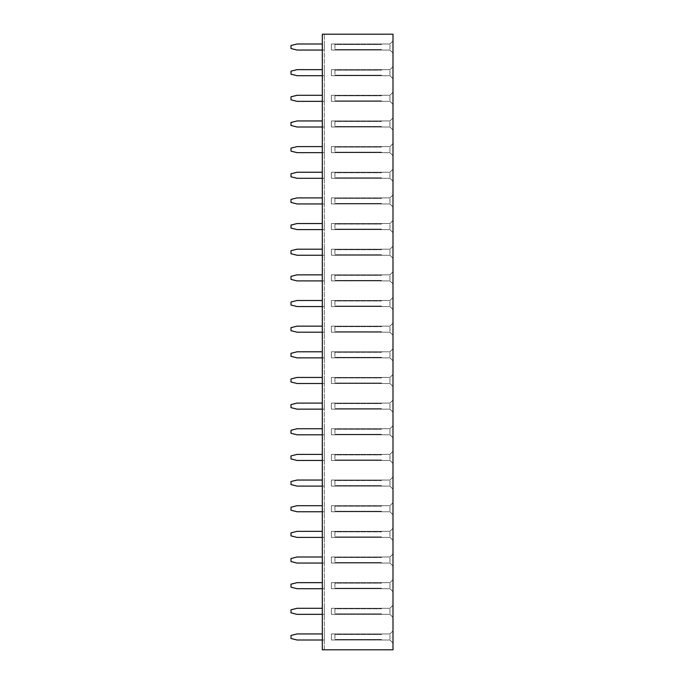 <?xml version="1.0" encoding="UTF-8"?>
<svg xmlns="http://www.w3.org/2000/svg" width="684" height="684" viewBox="0 0 684 684"><rect width="100%" height="100%" fill="white"/><g stroke="black" fill="none" stroke-linecap="round" stroke-linejoin="round"><path stroke-width="0.51" stroke-dasharray="3.42 2.56" d="M322.309 34.2L393.001 34.2L393.001 649.8L322.309 649.8L324.327 649.8L324.327 34.2L324.327 649.8L322.309 649.8L322.309 34.2L324.327 34.2L322.309 34.2L322.309 649.8L322.309 34.2M393.001 591.737L393.001 579.613L393.001 591.737L392.984 579.613L392.984 591.737L389.966 588.719L389.966 582.631L389.966 588.719L389.966 582.648L389.966 588.702L331.398 588.702L331.398 582.648L381.886 582.648L331.398 582.648L331.398 588.702L381.886 588.702L331.398 588.702L331.398 582.648L331.398 588.702L389.966 588.702L392.984 591.737M393.001 566.087L393.001 553.963L393.001 566.087L392.984 553.963L392.984 566.087L389.966 563.069L389.966 556.981L389.966 563.069L389.966 556.998L389.966 563.052L331.398 563.052L331.398 556.998L381.886 556.998L331.398 556.998L331.398 563.052L381.886 563.052L331.398 563.052L331.398 556.998L331.398 563.052L389.966 563.052L392.984 566.087M393.001 540.437L393.001 528.313L393.001 540.437L392.984 528.313L392.984 540.437L389.966 537.419L389.966 531.331L389.966 537.419L389.966 531.348L389.966 537.402L331.398 537.402L331.398 531.348L381.886 531.348L331.398 531.348L331.398 537.402L381.886 537.402L331.398 537.402L331.398 531.348L331.398 537.402L389.966 537.402L392.984 540.437M393.001 514.787L393.001 502.663L393.001 514.787L392.984 502.663L392.984 514.787L389.966 511.769L389.966 505.681L389.966 511.769L389.966 505.698L389.966 511.752L331.398 511.752L331.398 505.698L381.886 505.698L331.398 505.698L331.398 511.752L381.886 511.752L331.398 511.752L331.398 505.698L331.398 511.752L389.966 511.752L392.984 514.787M393.001 400.063L393.001 412.187L393.001 400.063L392.984 412.187L392.984 400.063L389.966 403.081L389.966 409.169L389.966 403.081L389.966 409.152L389.966 403.098L331.398 403.098L381.886 403.098L331.398 403.098L331.398 409.152L331.398 403.098L331.398 409.152L381.886 409.152L331.398 409.152L331.398 403.098L389.966 403.098L392.984 400.063M393.001 437.837L393.001 425.713L393.001 437.837L392.984 425.713L392.984 437.837L389.966 434.819L389.966 428.731L389.966 434.819L389.966 428.748L389.966 434.802L331.398 434.802L331.398 428.748L381.886 428.748L331.398 428.748L331.398 434.802L381.886 434.802L331.398 434.802L331.398 428.748L331.398 434.802L389.966 434.802L392.984 437.837M393.001 463.487L393.001 451.363L393.001 463.487L392.984 451.363L392.984 463.487L389.966 460.469L389.966 454.381L389.966 460.469L389.966 454.398L389.966 460.452L331.398 460.452L331.398 454.398L381.886 454.398L331.398 454.398L331.398 460.452L381.886 460.452L331.398 460.452L331.398 454.398L331.398 460.452L389.966 460.452L392.984 463.487M393.001 477.013L393.001 489.137L393.001 477.013L392.984 489.137L392.984 477.013L389.966 480.031L389.966 486.119L389.966 480.031L389.966 486.102L389.966 480.048L331.398 480.048L381.886 480.048L331.398 480.048L331.398 486.102L331.398 480.048L331.398 486.102L381.886 486.102L331.398 486.102L331.398 480.048L389.966 480.048L392.984 477.013M393.001 323.113L393.001 335.237L393.001 323.113L392.984 335.237L392.984 323.113L389.966 326.131L389.966 332.219L389.966 326.131L389.966 332.202L389.966 326.148L331.398 326.148L381.886 326.148L331.398 326.148L331.398 332.202L331.398 326.148L331.398 332.202L381.886 332.202L331.398 332.202L331.398 326.148L389.966 326.148L392.984 323.113M393.001 348.763L393.001 360.887L393.001 348.763L392.984 360.887L392.984 348.763L389.966 351.781L389.966 357.869L389.966 351.781L389.966 357.852L389.966 351.798L331.398 351.798L381.886 351.798L331.398 351.798L331.398 357.852L331.398 351.798L331.398 357.852L381.886 357.852L331.398 357.852L331.398 351.798L389.966 351.798L392.984 348.763M393.001 374.413L393.001 386.537L393.001 374.413L392.984 386.537L392.984 374.413L389.966 377.431L389.966 383.519L389.966 377.431L389.966 383.502L389.966 377.448L331.398 377.448L381.886 377.448L331.398 377.448L331.398 383.502L331.398 377.448L331.398 383.502L381.886 383.502L331.398 383.502L331.398 377.448L389.966 377.448L392.984 374.413M393.001 53.087L393.001 40.963L393.001 53.087L392.984 40.963L392.984 53.087L389.966 50.069L389.966 43.981L389.966 50.069L389.966 43.998L389.966 50.052L331.398 50.052L331.398 43.998L381.886 43.998L331.398 43.998L331.398 50.052L381.886 50.052L331.398 50.052L331.398 43.998L331.398 50.052L389.966 50.052L392.984 53.087M393.001 66.613L393.001 78.737L393.001 66.613L392.984 78.737L392.984 66.613L389.966 69.631L389.966 75.719L389.966 69.631L389.966 75.702L389.966 69.648L331.398 69.648L381.886 69.648L331.398 69.648L331.398 75.702L331.398 69.648L331.398 75.702L381.886 75.702L331.398 75.702L331.398 69.648L389.966 69.648L392.984 66.613M393.001 104.387L393.001 92.263L393.001 104.387L392.984 92.263L392.984 104.387L389.966 101.369L389.966 95.281L389.966 101.369L389.966 95.298L389.966 101.352L331.398 101.352L331.398 95.298L381.886 95.298L331.398 95.298L331.398 101.352L381.886 101.352L331.398 101.352L331.398 95.298L331.398 101.352L389.966 101.352L392.984 104.387M393.001 117.913L393.001 130.037L393.001 117.913L392.984 130.037L392.984 117.913L389.966 120.931L389.966 127.019L389.966 120.931L389.966 127.002L389.966 120.948L331.398 120.948L381.886 120.948L331.398 120.948L331.398 127.002L331.398 120.948L331.398 127.002L381.886 127.002L331.398 127.002L331.398 120.948L389.966 120.948L392.984 117.913M393.001 220.513L393.001 232.637L393.001 220.513L392.984 232.637L392.984 220.513L389.966 223.531L389.966 229.619L389.966 223.531L389.966 229.602L389.966 223.548L331.398 223.548L381.886 223.548L331.398 223.548L331.398 229.602L331.398 223.548L331.398 229.602L381.886 229.602L331.398 229.602L331.398 223.548L389.966 223.548L392.984 220.513M393.001 206.987L393.001 194.863L393.001 206.987L392.984 194.863L392.984 206.987L389.966 203.969L389.966 197.881L389.966 203.969L389.966 197.898L389.966 203.952L331.398 203.952L331.398 197.898L381.886 197.898L331.398 197.898L331.398 203.952L381.886 203.952L331.398 203.952L331.398 197.898L331.398 203.952L389.966 203.952L392.984 206.987M393.001 143.563L393.001 155.687L393.001 143.563L392.984 155.687L392.984 143.563L389.966 146.581L389.966 152.669L389.966 146.581L389.966 152.652L389.966 146.598L331.398 146.598L381.886 146.598L331.398 146.598L331.398 152.652L331.398 146.598L331.398 152.652L381.886 152.652L331.398 152.652L331.398 146.598L389.966 146.598L392.984 143.563M393.001 169.213L393.001 181.337L393.001 169.213L392.984 181.337L392.984 169.213L389.966 172.231L389.966 178.319L389.966 172.231L389.966 178.302L389.966 172.248L331.398 172.248L381.886 172.248L331.398 172.248L331.398 178.302L331.398 172.248L331.398 178.302L381.886 178.302L331.398 178.302L331.398 172.248L389.966 172.248L392.984 169.213M393.001 309.587L393.001 297.463L393.001 309.587L392.984 297.463L392.984 309.587L389.966 306.569L389.966 300.481L389.966 306.569L389.966 300.498L389.966 306.552L331.398 306.552L331.398 300.498L381.886 300.498L331.398 300.498L331.398 306.552L381.886 306.552L331.398 306.552L331.398 300.498L331.398 306.552L389.966 306.552L392.984 309.587M393.001 271.813L393.001 283.937L393.001 271.813L392.984 283.937L392.984 271.813L389.966 274.831L389.966 280.919L389.966 274.831L389.966 280.902L389.966 274.848L331.398 274.848L381.886 274.848L331.398 274.848L331.398 280.902L331.398 274.848L331.398 280.902L381.886 280.902L331.398 280.902L331.398 274.848L389.966 274.848L392.984 271.813M393.001 258.287L393.001 246.163L393.001 258.287L392.984 246.163L392.984 258.287L389.966 255.269L389.966 249.181L389.966 255.269L389.966 249.198L389.966 255.252L331.398 255.252L331.398 249.198L381.886 249.198L331.398 249.198L331.398 255.252L381.886 255.252L331.398 255.252L331.398 249.198L331.398 255.252L389.966 255.252L392.984 258.287M393.001 630.913L393.001 643.037L393.001 630.913L392.984 643.037L392.984 630.913L389.966 633.931L389.966 640.019L389.966 633.931L389.966 640.002L389.966 633.948L331.398 633.948L381.886 633.948L331.398 633.948L331.398 640.002L331.398 633.948L331.398 640.002L381.886 640.002L331.398 640.002L331.398 633.948L389.966 633.948L392.984 630.913M393.001 605.263L393.001 617.387L393.001 605.263L392.984 617.387L392.984 605.263L389.966 608.281L389.966 614.369L389.966 608.281L389.966 614.352L389.966 608.298L331.398 608.298L381.886 608.298L331.398 608.298L331.398 614.352L331.398 608.298L331.398 614.352L381.886 614.352L331.398 614.352L331.398 608.298L389.966 608.298L392.984 605.263M322.309 588.702L324.327 588.702L324.327 590.215L324.327 581.135L324.327 588.702L297.061 588.702L290.999 587.188L290.999 584.162L297.061 582.648L322.309 582.648M322.309 537.402L324.327 537.402L324.327 538.915L324.327 529.835L324.327 537.402L297.061 537.402L290.999 535.888L290.999 532.862L297.061 531.348L322.309 531.348M322.309 556.998L297.061 556.998L290.999 558.512L290.999 561.538L297.061 563.052L324.327 563.052L324.327 564.565L324.327 555.485L324.327 563.052L322.309 563.052M322.309 486.102L324.327 486.102L324.327 487.615L324.327 478.535L324.327 486.102L297.061 486.102L290.999 484.588L290.999 481.562L297.061 480.048L322.309 480.048M322.309 505.698L297.061 505.698L290.999 507.212L290.999 510.238L297.061 511.752L324.327 511.752L324.327 513.265L324.327 504.185L324.327 511.752L322.309 511.752M322.309 454.398L297.061 454.398L290.999 455.912L290.999 458.938L297.061 460.452L324.327 460.452L324.327 461.965L324.327 452.885L324.327 460.452L322.309 460.452M322.309 428.748L297.061 428.748L290.999 430.262L290.999 433.288L297.061 434.802L324.327 434.802L324.327 436.315L324.327 427.235L324.327 434.802L322.309 434.802M322.309 377.448L297.061 377.448L290.999 378.962L290.999 381.988L297.061 383.502L324.327 383.502L324.327 385.015L324.327 375.935L324.327 383.502L322.309 383.502M322.309 403.098L297.061 403.098L290.999 404.612L290.999 407.638L297.061 409.152L324.327 409.152L324.327 410.665L324.327 401.585L324.327 409.152L322.309 409.152M322.309 357.852L324.327 357.852L324.327 359.365L324.327 350.285L324.327 357.852L297.061 357.852L290.999 356.338L290.999 353.312L297.061 351.798L322.309 351.798M322.309 326.148L297.061 326.148L290.999 327.662L290.999 330.688L297.061 332.202L324.327 332.202L324.327 333.715L324.327 324.635L324.327 332.202L322.309 332.202M322.309 50.052L324.327 50.052L324.327 51.565L324.327 42.485L324.327 50.052L297.061 50.052L290.999 48.538L290.999 45.512L297.061 43.998L322.309 43.998M322.309 75.702L324.327 75.702L324.327 77.215L324.327 68.135L324.327 75.702L297.061 75.702L290.999 74.188L290.999 71.162L297.061 69.648L322.309 69.648M322.309 127.002L324.327 127.002L324.327 128.515L324.327 119.435L324.327 127.002L297.061 127.002L290.999 125.488L290.999 122.462L297.061 120.948L322.309 120.948M322.309 101.352L324.327 101.352L324.327 102.865L324.327 93.785L324.327 101.352L297.061 101.352L290.999 99.838L290.999 96.812L297.061 95.298L322.309 95.298M322.309 203.952L324.327 203.952L324.327 205.465L324.327 196.385L324.327 203.952L297.061 203.952L290.999 202.438L290.999 199.412L297.061 197.898L322.309 197.898M322.309 178.302L324.327 178.302L324.327 179.815L324.327 170.735L324.327 178.302L297.061 178.302L290.999 176.788L290.999 173.762L297.061 172.248L322.309 172.248M322.309 152.652L324.327 152.652L324.327 154.165L324.327 145.085L324.327 152.652L297.061 152.652L290.999 151.138L290.999 148.112L297.061 146.598L322.309 146.598M322.309 306.552L324.327 306.552L324.327 308.065L324.327 298.985L324.327 306.552L297.061 306.552L290.999 305.038L290.999 302.012L297.061 300.498L322.309 300.498M322.309 274.848L297.061 274.848L290.999 276.362L290.999 279.388L297.061 280.902L324.327 280.902L324.327 282.415L324.327 273.335L324.327 280.902L322.309 280.902M322.309 229.602L324.327 229.602L324.327 231.115L324.327 222.035L324.327 229.602L297.061 229.602L290.999 228.088L290.999 225.062L297.061 223.548L322.309 223.548M322.309 255.252L324.327 255.252L324.327 256.765L324.327 247.685L324.327 255.252L297.061 255.252L290.999 253.738L290.999 250.712L297.061 249.198L322.309 249.198M322.309 633.948L297.061 633.948L290.999 635.462L290.999 638.488L297.061 640.002L324.327 640.002L324.327 641.515L324.327 632.435L324.327 640.002L322.309 640.002M322.309 608.298L297.061 608.298L290.999 609.812L290.999 612.838L297.061 614.352L324.327 614.352L324.327 615.865L324.327 606.785L324.327 614.352L322.309 614.352M393.001 579.613L389.966 582.631L331.398 582.648L389.966 582.648L392.984 579.613M393.001 412.187L389.966 409.169L331.398 409.152L389.966 409.152L392.984 412.187M393.001 360.887L389.966 357.869L331.398 357.852L389.966 357.852L392.984 360.887M393.001 40.963L389.966 43.981L331.398 43.998L389.966 43.998L392.984 40.963M393.001 130.037L389.966 127.019L331.398 127.002L389.966 127.002L392.984 130.037M393.001 181.337L389.966 178.319L331.398 178.302L389.966 178.302L392.984 181.337M393.001 283.937L389.966 280.919L331.398 280.902L389.966 280.902L392.984 283.937M393.001 643.037L389.966 640.019L331.398 640.002L389.966 640.002L392.984 643.037M393.001 617.387L389.966 614.369L331.398 614.352L389.966 614.352L392.984 617.387M392.984 553.963L389.966 556.981L331.398 556.998L389.966 556.998L392.984 553.963M392.984 528.313L389.966 531.331L331.398 531.348L389.966 531.348L392.984 528.313M392.984 502.663L389.966 505.681L331.398 505.698L389.966 505.698L392.984 502.663M392.984 425.713L389.966 428.731L331.398 428.748L389.966 428.748L392.984 425.713M392.984 451.363L389.966 454.381L331.398 454.398L389.966 454.398L392.984 451.363M392.984 489.137L389.966 486.119L331.398 486.102L389.966 486.102L392.984 489.137M392.984 335.237L389.966 332.219L331.398 332.202L389.966 332.202L392.984 335.237M392.984 386.537L389.966 383.519L331.398 383.502L389.966 383.502L392.984 386.537M392.984 78.737L389.966 75.719L331.398 75.702L389.966 75.702L392.984 78.737M392.984 92.263L389.966 95.281L331.398 95.298L389.966 95.298L392.984 92.263M392.984 232.637L389.966 229.619L331.398 229.602L389.966 229.602L392.984 232.637M392.984 194.863L389.966 197.881L331.398 197.898L389.966 197.898L392.984 194.863M392.984 155.687L389.966 152.669L331.398 152.652L389.966 152.652L392.984 155.687M392.984 297.463L389.966 300.481L331.398 300.498L389.966 300.498L392.984 297.463M392.984 246.163L389.966 249.181L331.398 249.198L389.966 249.198L392.984 246.163M381.381 588.197L381.886 588.702L381.381 588.197L334.929 588.197L381.381 588.197M334.929 583.153L334.929 588.197L334.929 583.153L381.381 583.153L334.929 583.153M381.886 582.648L381.381 583.153L381.886 582.648M381.381 562.547L381.886 563.052L381.381 562.547L334.929 562.547L381.381 562.547M334.929 557.503L334.929 562.547L334.929 557.503L381.381 557.503L334.929 557.503M381.886 556.998L381.381 557.503L381.886 556.998M381.381 536.897L381.886 537.402L381.381 536.897L334.929 536.897L381.381 536.897M334.929 531.853L334.929 536.897L334.929 531.853L381.381 531.853L334.929 531.853M381.886 531.348L381.381 531.853L381.886 531.348M381.381 511.247L381.886 511.752L381.381 511.247L334.929 511.247L381.381 511.247M334.929 506.203L334.929 511.247L334.929 506.203L381.381 506.203L334.929 506.203M381.886 505.698L381.381 506.203L381.886 505.698M381.381 408.647L381.886 409.152L381.381 408.647L334.929 408.647L381.381 408.647M334.929 403.603L334.929 408.647L334.929 403.603L381.381 403.603L334.929 403.603M381.886 403.098L381.381 403.603L381.886 403.098M381.381 434.297L381.886 434.802L381.381 434.297L334.929 434.297L381.381 434.297M334.929 429.253L334.929 434.297L334.929 429.253L381.381 429.253L334.929 429.253M381.886 428.748L381.381 429.253L381.886 428.748M381.381 459.947L381.886 460.452L381.381 459.947L334.929 459.947L381.381 459.947M334.929 454.903L334.929 459.947L334.929 454.903L381.381 454.903L334.929 454.903M381.886 454.398L381.381 454.903L381.886 454.398M381.381 485.597L381.886 486.102L381.381 485.597L334.929 485.597L381.381 485.597M334.929 480.553L334.929 485.597L334.929 480.553L381.381 480.553L334.929 480.553M381.886 480.048L381.381 480.553L381.886 480.048M381.381 331.697L381.886 332.202L381.381 331.697L334.929 331.697L381.381 331.697M334.929 326.653L334.929 331.697L334.929 326.653L381.381 326.653L334.929 326.653M381.886 326.148L381.381 326.653L381.886 326.148M381.381 357.347L381.886 357.852L381.381 357.347L334.929 357.347L381.381 357.347M334.929 352.303L334.929 357.347L334.929 352.303L381.381 352.303L334.929 352.303M381.886 351.798L381.381 352.303L381.886 351.798M381.381 382.997L381.886 383.502L381.381 382.997L334.929 382.997L381.381 382.997M334.929 377.953L334.929 382.997L334.929 377.953L381.381 377.953L334.929 377.953M381.886 377.448L381.381 377.953L381.886 377.448M381.381 49.547L381.886 50.052L381.381 49.547L334.929 49.547L381.381 49.547M334.929 44.503L334.929 49.547L334.929 44.503L381.381 44.503L334.929 44.503M381.886 43.998L381.381 44.503L381.886 43.998M381.381 75.197L381.886 75.702L381.381 75.197L334.929 75.197L381.381 75.197M334.929 70.153L334.929 75.197L334.929 70.153L381.381 70.153L334.929 70.153M381.886 69.648L381.381 70.153L381.886 69.648M381.381 100.847L381.886 101.352L381.381 100.847L334.929 100.847L381.381 100.847M334.929 95.803L334.929 100.847L334.929 95.803L381.381 95.803L334.929 95.803M381.886 95.298L381.381 95.803L381.886 95.298M381.381 126.497L381.886 127.002L381.381 126.497L334.929 126.497L381.381 126.497M334.929 121.453L334.929 126.497L334.929 121.453L381.381 121.453L334.929 121.453M381.886 120.948L381.381 121.453L381.886 120.948M381.381 229.097L381.886 229.602L381.381 229.097L334.929 229.097L381.381 229.097M334.929 224.053L334.929 229.097L334.929 224.053L381.381 224.053L334.929 224.053M381.886 223.548L381.381 224.053L381.886 223.548M381.381 203.447L381.886 203.952L381.381 203.447L334.929 203.447L381.381 203.447M334.929 198.403L334.929 203.447L334.929 198.403L381.381 198.403L334.929 198.403M381.886 197.898L381.381 198.403L381.886 197.898M381.381 152.147L381.886 152.652L381.381 152.147L334.929 152.147L381.381 152.147M334.929 147.103L334.929 152.147L334.929 147.103L381.381 147.103L334.929 147.103M381.886 146.598L381.381 147.103L381.886 146.598M381.381 177.797L381.886 178.302L381.381 177.797L334.929 177.797L381.381 177.797M334.929 172.753L334.929 177.797L334.929 172.753L381.381 172.753L334.929 172.753M381.886 172.248L381.381 172.753L381.886 172.248M381.381 306.047L381.886 306.552L381.381 306.047L334.929 306.047L381.381 306.047M334.929 301.003L334.929 306.047L334.929 301.003L381.381 301.003L334.929 301.003M381.886 300.498L381.381 301.003L381.886 300.498M381.381 280.397L381.886 280.902L381.381 280.397L334.929 280.397L381.381 280.397M334.929 275.353L334.929 280.397L334.929 275.353L381.381 275.353L334.929 275.353M381.886 274.848L381.381 275.353L381.886 274.848M381.381 254.747L381.886 255.252L381.381 254.747L334.929 254.747L381.381 254.747M334.929 249.703L334.929 254.747L334.929 249.703L381.381 249.703L334.929 249.703M381.886 249.198L381.381 249.703L381.886 249.198M381.381 639.497L381.886 640.002L381.381 639.497L334.929 639.497L381.381 639.497M334.929 634.453L334.929 639.497L334.929 634.453L381.381 634.453L334.929 634.453M381.886 633.948L381.381 634.453L381.886 633.948M381.381 613.847L381.886 614.352L381.381 613.847L334.929 613.847L381.381 613.847M334.929 608.803L334.929 613.847L334.929 608.803L381.381 608.803L334.929 608.803M381.886 608.298L381.381 608.803L381.886 608.298"/><path stroke-width="1.03" d="M322.309 34.2L393.001 34.2L393.001 649.8L322.309 649.8L322.309 34.2M322.309 588.702L297.061 588.702L290.999 587.188L290.999 584.162L297.061 582.648L322.309 582.648M322.309 537.402L297.061 537.402L290.999 535.888L290.999 532.862L297.061 531.348L322.309 531.348M322.309 563.052L297.061 563.052L290.999 561.538L290.999 558.512L297.061 556.998L322.309 556.998M322.309 486.102L297.061 486.102L290.999 484.588L290.999 481.562L297.061 480.048L322.309 480.048M322.309 511.752L297.061 511.752L290.999 510.238L290.999 507.212L297.061 505.698L322.309 505.698M322.309 460.452L297.061 460.452L290.999 458.938L290.999 455.912L297.061 454.398L322.309 454.398M322.309 434.802L297.061 434.802L290.999 433.288L290.999 430.262L297.061 428.748L322.309 428.748M322.309 383.502L297.061 383.502L290.999 381.988L290.999 378.962L297.061 377.448L322.309 377.448M322.309 409.152L297.061 409.152L290.999 407.638L290.999 404.612L297.061 403.098L322.309 403.098M322.309 357.852L297.061 357.852L290.999 356.338L290.999 353.312L297.061 351.798L322.309 351.798M322.309 332.202L297.061 332.202L290.999 330.688L290.999 327.662L297.061 326.148L322.309 326.148M322.309 50.052L297.061 50.052L290.999 48.538L290.999 45.512L297.061 43.998L322.309 43.998M322.309 75.702L297.061 75.702L290.999 74.188L290.999 71.162L297.061 69.648L322.309 69.648M322.309 127.002L297.061 127.002L290.999 125.488L290.999 122.462L297.061 120.948L322.309 120.948M322.309 101.352L297.061 101.352L290.999 99.838L290.999 96.812L297.061 95.298L322.309 95.298M322.309 203.952L297.061 203.952L290.999 202.438L290.999 199.412L297.061 197.898L322.309 197.898M322.309 178.302L297.061 178.302L290.999 176.788L290.999 173.762L297.061 172.248L322.309 172.248M322.309 152.652L297.061 152.652L290.999 151.138L290.999 148.112L297.061 146.598L322.309 146.598M322.309 306.552L297.061 306.552L290.999 305.038L290.999 302.012L297.061 300.498L322.309 300.498M322.309 280.902L297.061 280.902L290.999 279.388L290.999 276.362L297.061 274.848L322.309 274.848M322.309 229.602L297.061 229.602L290.999 228.088L290.999 225.062L297.061 223.548L322.309 223.548M322.309 255.252L297.061 255.252L290.999 253.738L290.999 250.712L297.061 249.198L322.309 249.198M322.309 640.002L297.061 640.002L290.999 638.488L290.999 635.462L297.061 633.948L322.309 633.948M322.309 614.352L297.061 614.352L290.999 612.838L290.999 609.812L297.061 608.298L322.309 608.298"/></g></svg>
